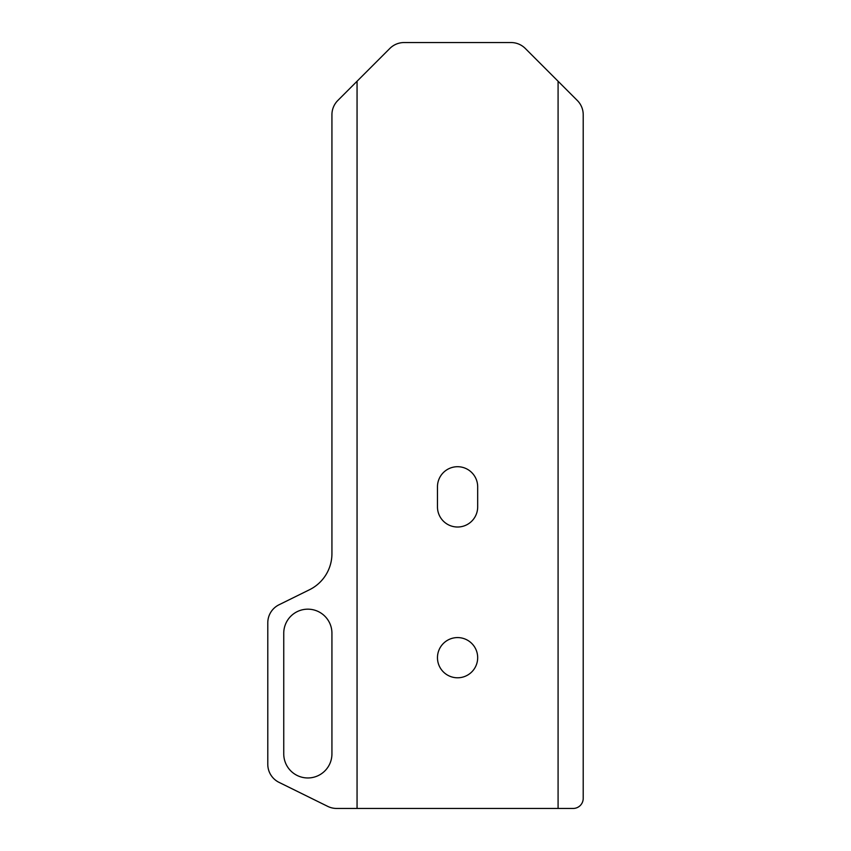 <?xml version="1.0" encoding="UTF-8"?>
<svg xmlns="http://www.w3.org/2000/svg" width="851" height="851" viewBox="0 0 851 851"><rect width="100%" height="100%" fill="white"/><g stroke="black" fill="none" stroke-linecap="round" stroke-linejoin="round"><path stroke-width="1.28" d="M457.572 527.014A20.105 20.105 0 0 0 477.677 506.919L477.677 486.815A20.105 20.105 0 0 0 457.572 466.71A20.105 20.105 0 0 0 437.467 486.815L437.467 506.919A20.105 20.105 0 0 0 457.572 527.014M283.745 753.869A24.094 24.094 0 0 0 307.839 777.963A24.094 24.094 0 0 0 331.933 753.869L331.933 633.261A24.094 24.094 0 0 0 307.839 609.167A24.094 24.094 0 0 0 283.745 633.261L283.745 753.869M457.572 637.58A20.105 20.105 0 0 1 477.677 657.685A20.105 20.105 0 0 1 457.572 677.79A20.105 20.105 0 0 1 437.467 657.685A20.105 20.105 0 0 1 457.572 637.58M558.086 81.249L525.269 48.433A20.105 20.105 0 0 0 511.057 42.55L404.087 42.55A20.105 20.105 0 0 0 389.864 48.433L337.815 100.492A20.105 20.105 0 0 0 331.933 114.704L331.933 553.682A40.21 40.21 0 0 1 309.509 589.732L279 604.784A20.105 20.105 0 0 0 267.788 622.804L267.788 764.326A20.105 20.105 0 0 0 279 782.346L327.731 806.376A20.105 20.105 0 0 0 336.613 808.45L573.159 808.45A10.052 10.052 0 0 0 583.212 798.398L583.212 114.704A20.105 20.105 0 0 0 577.318 100.492L558.086 81.249L558.086 808.45M357.058 81.249L357.058 808.45"/></g></svg>
